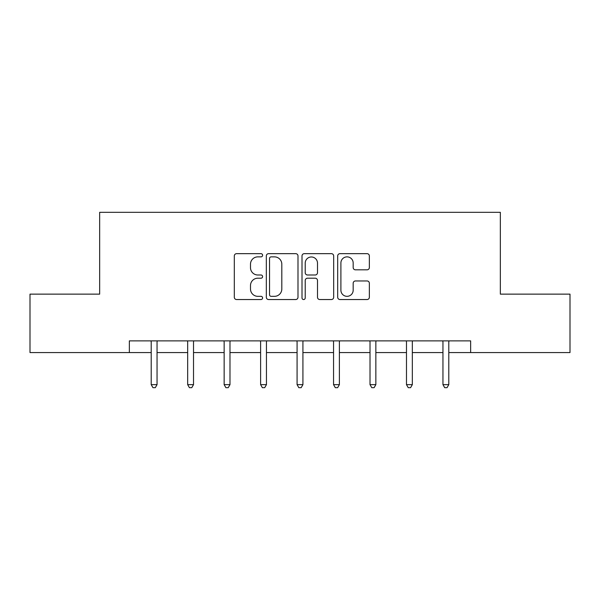 <?xml version="1.0" encoding="UTF-8"?>
<svg xmlns="http://www.w3.org/2000/svg" width="600" height="600" viewBox="0 0 600 600"><rect width="100%" height="100%" fill="white"/><g stroke="black" fill="none" stroke-linecap="round" stroke-linejoin="round"><path stroke-width="0.9" d="M262.597 255.263A1.605 1.605 0 0 0 260.993 253.657L236.61 253.657A2.295 2.295 0 0 0 234.315 255.952L234.315 297.248A2.295 2.295 0 0 0 236.61 299.543L260.993 299.543A1.605 1.605 0 0 0 262.597 297.938A1.605 1.605 0 0 0 260.993 296.332L257.835 296.332A7.342 7.342 0 0 1 250.493 288.99L250.493 285.548A7.342 7.342 0 0 1 257.835 278.205L260.993 278.205A1.605 1.605 0 0 0 262.597 276.6A1.605 1.605 0 0 0 260.993 274.995L257.835 274.995A7.342 7.342 0 0 1 250.493 267.653L250.493 264.21A7.342 7.342 0 0 1 257.835 256.868L260.993 256.868A1.605 1.605 0 0 0 262.597 255.263M367.058 269.827A2.295 2.295 0 0 0 369.353 267.54L369.353 255.952A2.295 2.295 0 0 0 367.058 253.657L339.983 253.657A2.295 2.295 0 0 0 337.688 255.952L337.688 297.248A2.295 2.295 0 0 0 339.983 299.543L367.058 299.543A2.295 2.295 0 0 0 369.353 297.248L369.353 283.252A2.295 2.295 0 0 0 367.058 280.957L355.47 280.957A2.295 2.295 0 0 0 353.175 283.252L353.175 290.197A6.135 6.135 0 0 1 347.04 296.332A6.135 6.135 0 0 1 340.897 290.197L340.897 263.002A6.135 6.135 0 0 1 347.04 256.868A6.135 6.135 0 0 1 353.175 263.002L353.175 267.54A2.295 2.295 0 0 0 355.47 269.827L367.058 269.827M129.352 352.575L30 352.575L30 294.135L99.66 294.135L99.66 212.317L500.34 212.317L500.34 294.135L570 294.135L570 352.575L470.647 352.575L470.647 340.882L129.352 340.882L129.352 352.575L151.208 352.575M297.99 255.952A2.295 2.295 0 0 0 295.695 253.657L268.62 253.657A2.295 2.295 0 0 0 266.325 255.952L266.325 297.248A2.295 2.295 0 0 0 268.62 299.543L295.695 299.543A2.295 2.295 0 0 0 297.99 297.248L297.99 255.952M304.305 253.657L331.38 253.657A2.295 2.295 0 0 1 333.675 255.952L333.675 297.248A2.295 2.295 0 0 1 331.38 299.543L319.793 299.543A2.295 2.295 0 0 1 317.498 297.248L317.498 280.5A2.295 2.295 0 0 0 315.202 278.205L307.515 278.205A2.295 2.295 0 0 0 305.22 280.5L305.22 297.938A1.605 1.605 0 0 1 303.615 299.543A1.605 1.605 0 0 1 302.01 297.938L302.01 255.952A2.295 2.295 0 0 1 304.305 253.657M157.05 352.575L187.672 352.575M193.522 352.575L224.145 352.575M229.987 352.575L260.61 352.575M266.452 352.575L297.075 352.575M302.925 352.575L333.548 352.575M339.39 352.575L370.013 352.575M375.855 352.575L406.478 352.575M412.327 352.575L442.95 352.575M448.793 352.575L470.647 352.575M271.147 256.868A1.605 1.605 0 0 0 269.543 258.472L269.543 294.728A1.605 1.605 0 0 0 271.147 296.332L274.47 296.332A7.342 7.342 0 0 0 281.812 288.99L281.812 264.21A7.342 7.342 0 0 0 274.47 256.868L271.147 256.868M317.498 263.123A6.135 6.135 0 0 0 311.355 256.98A6.135 6.135 0 0 0 305.22 263.123L305.22 272.7A2.295 2.295 0 0 0 307.515 274.995L315.202 274.995A2.295 2.295 0 0 0 317.498 272.7L317.498 263.123M157.358 340.882L157.222 341.228A2.34 2.34 0 0 0 157.05 342.105L157.05 384.645L151.208 384.645L151.208 342.105A2.34 2.34 0 0 0 151.042 341.228L150.9 340.882M157.05 384.645L155.295 387.683L152.962 387.683L151.208 384.645M193.83 340.882L193.688 341.228A2.34 2.34 0 0 0 193.522 342.105L193.522 384.645L187.672 384.645L187.672 342.105A2.34 2.34 0 0 0 187.507 341.228L187.365 340.882M193.522 384.645L191.767 387.683L189.428 387.683L187.672 384.645M230.295 340.882L230.153 341.228A2.34 2.34 0 0 0 229.987 342.105L229.987 384.645L224.145 384.645L224.145 342.105A2.34 2.34 0 0 0 223.972 341.228L223.837 340.882M229.987 384.645L228.233 387.683L225.892 387.683L224.145 384.645M266.76 340.882L266.625 341.228A2.34 2.34 0 0 0 266.452 342.105L266.452 384.645L260.61 384.645L260.61 342.105A2.34 2.34 0 0 0 260.445 341.228L260.303 340.882M266.452 384.645L264.705 387.683L262.365 387.683L260.61 384.645M303.233 340.882L303.09 341.228A2.34 2.34 0 0 0 302.925 342.105L302.925 384.645L297.075 384.645L297.075 342.105A2.34 2.34 0 0 0 296.91 341.228L296.767 340.882M302.925 384.645L301.17 387.683L298.83 387.683L297.075 384.645M339.697 340.882L339.555 341.228A2.34 2.34 0 0 0 339.39 342.105L339.39 384.645L333.548 384.645L333.548 342.105A2.34 2.34 0 0 0 333.375 341.228L333.24 340.882M339.39 384.645L337.635 387.683L335.295 387.683L333.548 384.645M376.163 340.882L376.028 341.228A2.34 2.34 0 0 0 375.855 342.105L375.855 384.645L370.013 384.645L370.013 342.105A2.34 2.34 0 0 0 369.847 341.228L369.705 340.882M375.855 384.645L374.108 387.683L371.767 387.683L370.013 384.645M412.635 340.882L412.493 341.228A2.34 2.34 0 0 0 412.327 342.105L412.327 384.645L406.478 384.645L406.478 342.105A2.34 2.34 0 0 0 406.312 341.228L406.17 340.882M412.327 384.645L410.572 387.683L408.232 387.683L406.478 384.645M449.1 340.882L448.957 341.228A2.34 2.34 0 0 0 448.793 342.105L448.793 384.645L442.95 384.645L442.95 342.105A2.34 2.34 0 0 0 442.778 341.228L442.643 340.882M448.793 384.645L447.037 387.683L444.705 387.683L442.95 384.645"/></g></svg>
